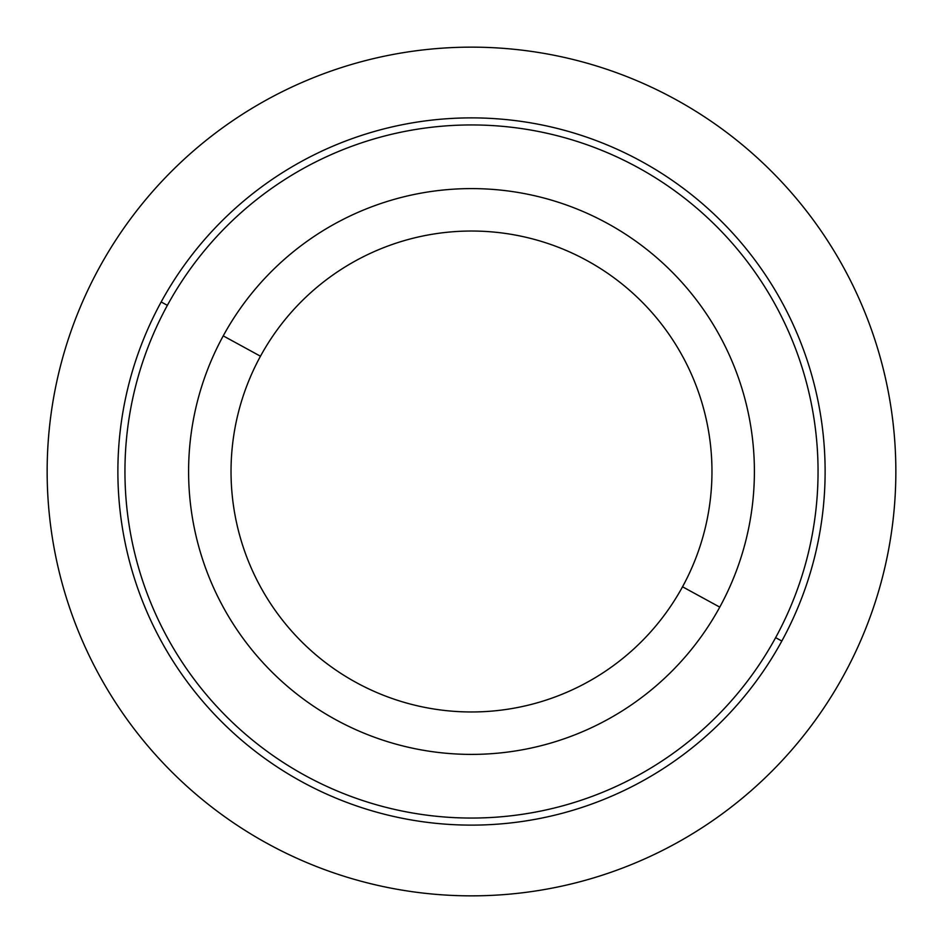 <?xml version="1.0" encoding="UTF-8"?>
<svg xmlns="http://www.w3.org/2000/svg" width="943" height="943" viewBox="0 0 943 943"><rect width="100%" height="100%" fill="white"/><g stroke="black" fill="none" stroke-linecap="round" stroke-linejoin="round"><path stroke-width="1.41" d="M223.232 335.873A282.9 282.9 0 0 0 335.873 719.768A282.9 282.9 0 0 0 719.768 607.127A282.9 282.9 0 0 0 607.127 223.232A282.9 282.9 0 0 0 223.232 335.873L260.468 356.218A240.465 240.465 0 0 0 356.218 682.532A240.465 240.465 0 0 0 682.532 586.782L719.768 607.127A282.9 282.9 0 0 1 335.873 719.768A282.9 282.9 0 0 1 223.232 335.873A282.9 282.9 0 0 1 607.127 223.232A282.9 282.9 0 0 1 719.768 607.127L682.532 586.782A240.465 240.465 0 0 0 586.782 260.468A240.465 240.465 0 0 0 260.468 356.218L223.232 335.873M682.532 586.782A240.465 240.465 0 0 1 356.218 682.532A240.465 240.465 0 0 1 260.468 356.218A240.465 240.465 0 0 1 586.782 260.468A240.465 240.465 0 0 1 682.532 586.782M775.629 637.645A346.553 346.553 0 0 1 305.355 775.629A346.553 346.553 0 0 1 167.371 305.355A346.553 346.553 0 0 1 637.645 167.371A346.553 346.553 0 0 1 775.629 637.645A346.553 346.553 0 0 1 305.355 775.629A346.553 346.553 0 0 1 167.371 305.355L161.17 301.96A353.625 353.625 0 0 0 301.96 781.83A353.625 353.625 0 0 0 781.83 641.04A353.625 353.625 0 0 0 641.04 161.17A353.625 353.625 0 0 0 161.17 301.96A353.625 353.625 0 0 1 641.04 161.17A353.625 353.625 0 0 1 781.83 641.04L775.629 637.645A346.553 346.553 0 0 0 637.645 167.371A346.553 346.553 0 0 0 167.371 305.355A346.553 346.553 0 0 0 305.355 775.629A346.553 346.553 0 0 0 775.629 637.645L781.83 641.04A353.625 353.625 0 0 1 301.96 781.83A353.625 353.625 0 0 1 161.17 301.96L167.371 305.355M895.85 471.5A424.35 424.35 0 0 0 471.5 47.15A424.35 424.35 0 0 0 47.15 471.5A424.35 424.35 0 0 0 471.5 895.85A424.35 424.35 0 0 0 895.85 471.5"/></g></svg>
